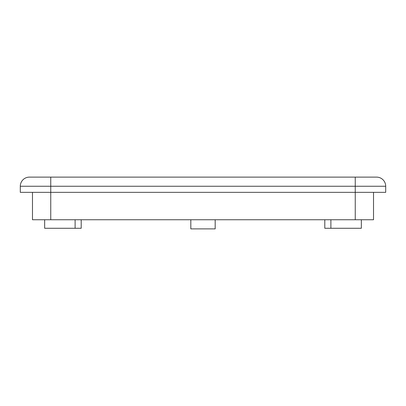 <?xml version="1.0" encoding="UTF-8"?>
<svg xmlns="http://www.w3.org/2000/svg" width="406" height="406" viewBox="0 0 406 406"><rect width="100%" height="100%" fill="white"/><g stroke="black" fill="none" stroke-linecap="round" stroke-linejoin="round"><path stroke-width="0.61" d="M215.18 219.747L215.18 228.882L190.82 228.882L190.82 219.747M81.2 219.747L81.2 228.273L44.66 228.273L44.66 219.747M361.34 228.273L361.34 219.747L361.34 228.273L324.8 228.273L324.8 219.747M20.3 192.342L20.3 186.252A9.135 9.135 0 0 1 29.435 177.117L376.565 177.117A9.135 9.135 0 0 1 385.7 186.252L385.7 192.342L20.3 192.342M352.205 177.117L336.046 177.117L352.205 177.117M367.43 177.117L336.046 177.117M32.48 192.342L32.48 219.747L373.52 219.747L373.52 192.342M355.25 219.747L355.25 186.252L50.75 186.252L50.75 219.747M376.565 177.117A9.135 9.135 0 0 1 385.7 186.252L355.25 186.252L355.25 177.117M50.75 177.117L50.75 186.252L20.3 186.252A9.135 9.135 0 0 1 29.435 177.117M75.11 228.273L75.11 219.747M330.89 228.273L330.89 219.747"/></g></svg>
